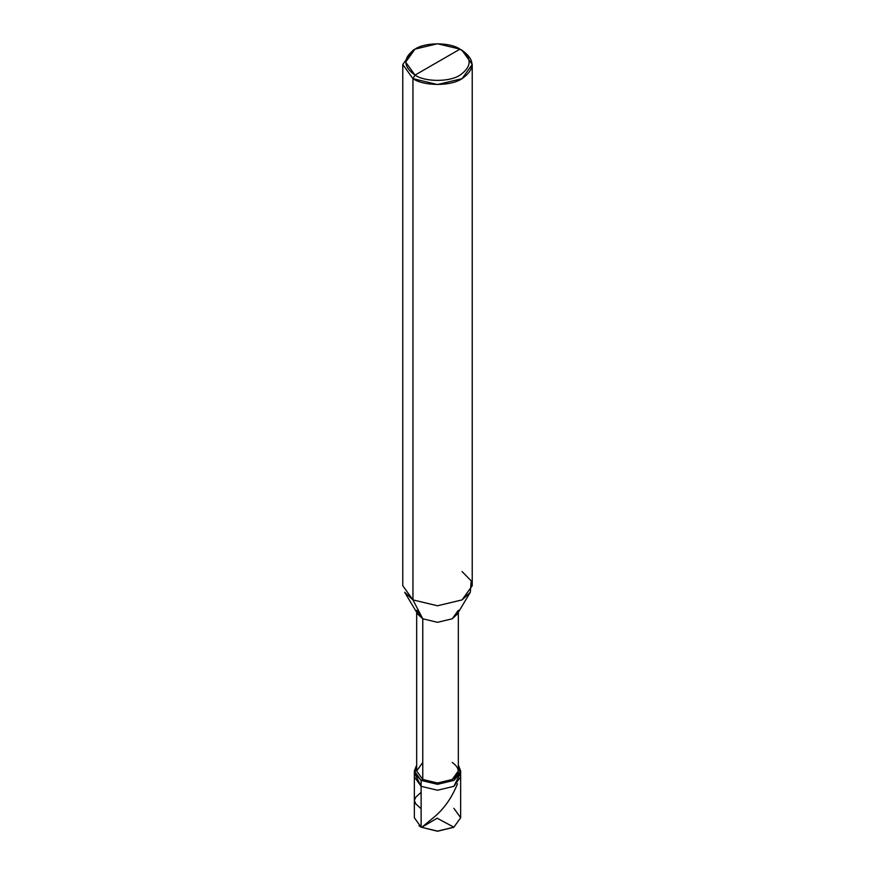 <?xml version="1.0" encoding="UTF-8"?>
<svg xmlns="http://www.w3.org/2000/svg" width="875" height="875" viewBox="0 0 875 875"><rect width="100%" height="100%" fill="white"/><g stroke="black" fill="none" stroke-linecap="round" stroke-linejoin="round"><path stroke-width="1.31" d="M460.655 770.962L458.336 765.133L460.261 773.413L453.873 780.413L437.5 784.328L421.127 780.413L421.127 786.319L414.345 776.869L421.127 786.319L437.5 790.234L453.873 786.319L460.075 773.916L453.873 786.319L437.5 790.234L421.127 786.319L421.127 780.413L437.5 784.328L453.873 780.413L460.655 770.962L460.655 817.742L453.873 827.192L437.5 831.108L421.127 827.192L437.5 831.25L453.666 827.312L437.5 831.25L421.127 827.192L421.127 786.319L414.925 773.916L421.127 786.319L437.5 790.234L453.873 786.319L460.655 776.869L453.873 786.319L437.5 790.234L421.127 786.319L421.127 827.192L437.5 831.108L453.873 827.192L460.655 817.742L453.873 808.292M418.928 825.727L421.127 827.192L414.345 817.742L414.345 770.962L421.127 780.413L422.767 779.472C432.589 784.055 442.411 784.055 452.233 779.472C460.184 773.795 460.184 768.13 452.233 762.453M414.991 75.119C402.85 66.456 402.85 57.794 414.991 49.131C425.119 42.12 449.881 42.12 460.009 49.131L414.991 75.119C425.119 82.13 449.881 82.13 460.009 75.119C472.15 66.456 472.15 57.794 460.009 49.131L462.055 50.312C475.3 59.763 475.3 69.213 462.055 78.663C451.008 86.319 423.992 86.319 412.945 78.663L437.5 84.536L462.055 78.663L472.227 64.487L462.055 50.312L460.009 49.131C472.15 57.794 472.15 66.456 460.009 75.119C449.881 82.13 425.119 82.13 414.991 75.119L460.009 49.131L437.5 43.75L414.991 49.131L405.672 62.125L414.991 75.119L412.945 78.663L414.991 75.119M458.336 612.314L458.336 770.962L452.233 779.472L437.5 782.994L422.767 779.472L422.767 618.8L437.5 622.322L452.233 618.8L458.336 610.291M470.323 592.266L457.198 614.217L452.233 618.8L437.5 622.322L422.767 618.8L412.945 599.9L437.5 605.773L462.055 599.9L470.323 592.266L471.188 580.858L462.055 571.539M472.227 64.487L472.227 585.725L462.055 599.9L437.5 605.773L412.945 599.9L412.945 78.663L412.945 599.9L422.767 618.8L422.767 779.472L421.127 780.413L414.739 773.413L416.664 765.133L414.345 770.962M422.767 762.453L416.664 770.962L422.767 779.472L416.664 770.962L416.664 612.314M416.664 610.291L422.767 618.8L417.802 614.217L404.677 592.266L412.945 599.9L402.773 585.725L402.773 64.487L412.945 78.663L402.773 64.487L412.945 50.312L402.773 64.487M421.127 808.719L415.855 803.95L414.345 800.472L415.68 797.311L421.127 792.28M437.336 818.125L421.859 827.236L433.016 818.027C443.537 809.594 451.697 798.153 457.516 783.716M437.336 818.311L453.873 827.192M462.055 50.312L460.009 49.131M412.945 50.312L414.991 49.131"/></g></svg>
